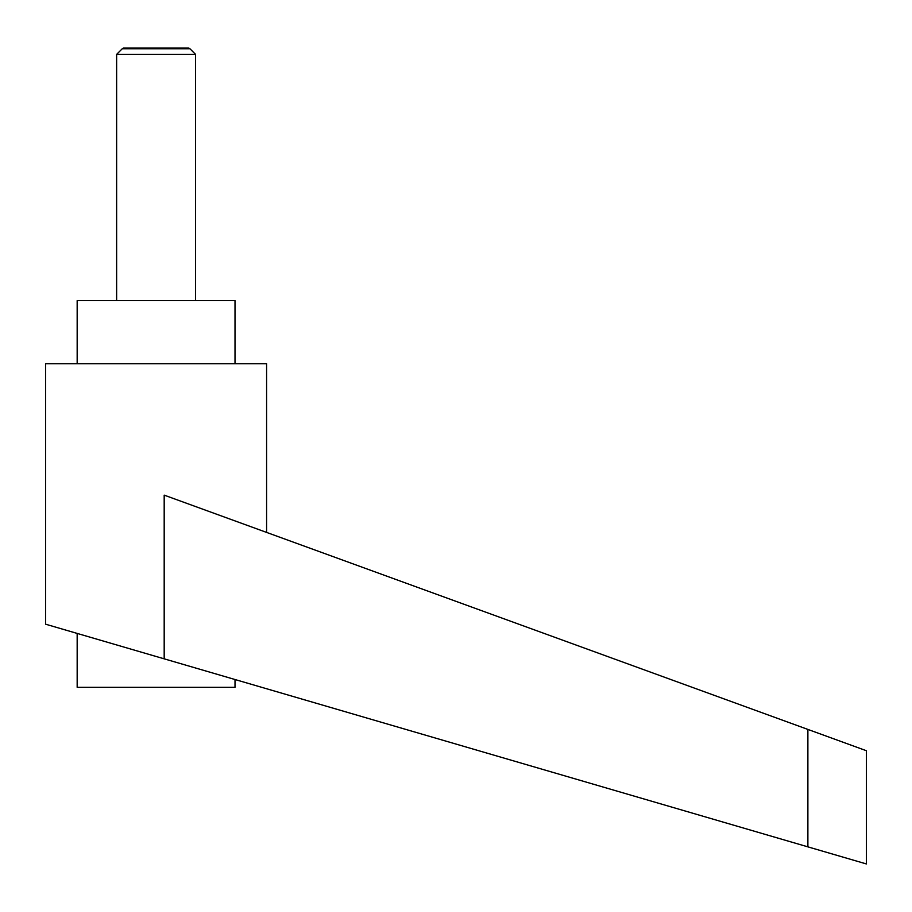 <?xml version="1.0" encoding="UTF-8"?>
<svg xmlns="http://www.w3.org/2000/svg" width="912" height="912" viewBox="0 0 912 912"><rect width="100%" height="100%" fill="white"/><g stroke="black" fill="none" stroke-linecap="round" stroke-linejoin="round"><path stroke-width="1.37" d="M195.556 300.607L195.556 54.367L189.958 48.769L122.231 48.769L116.633 54.367L116.633 300.607M122.231 48.769L123.462 48.051L188.716 48.051L189.958 48.769M235.011 679.52L235.011 687.329L77.167 687.329L77.167 633.407M156.089 656.469L164.183 658.829L164.183 495.136L807.884 729.418L807.884 846.86L866.4 863.949L45.6 624.196L45.6 363.74L266.589 363.74L266.589 532.403M77.167 363.74L77.167 300.607L235.011 300.607L235.011 363.74M807.884 729.418L866.4 750.724L866.4 863.949M116.633 54.367L195.556 54.367"/></g></svg>
